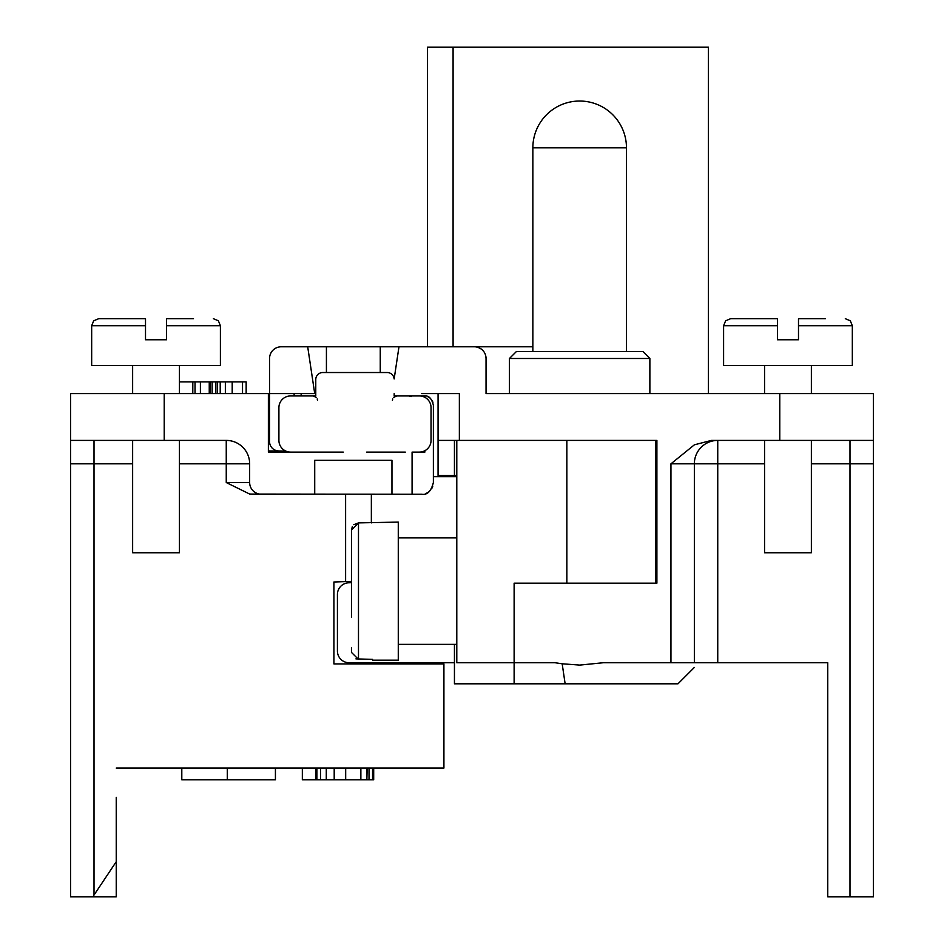 <?xml version="1.0" encoding="UTF-8"?>
<svg xmlns="http://www.w3.org/2000/svg" width="944" height="944" viewBox="0 0 944 944"><rect width="100%" height="100%" fill="white"/><g stroke="black" fill="none" stroke-linecap="round" stroke-linejoin="round"><path stroke-width="1.42" d="M425.402 493.629A11.706 11.706 0 0 0 428.729 491.871M431.585 488.756A11.706 11.706 0 0 0 432.73 486.372M456.79 476.685L433.379 476.685L433.379 405.295C431.786 398.663 428.942 395.56 424.859 395.973L424.859 397.318M333.916 582L333.916 663.915L333.916 582L351.463 581.386L345.61 581.598L345.61 494.231M343.274 452.105L268.379 452.105L268.379 393.589L70.599 393.589L70.599 440.872M427.585 396.633A9.357 9.357 0 0 1 430.016 398.108M432.104 400.563A9.357 9.357 0 0 1 432.93 402.404M289.029 451.999L287.436 451.669M70.599 442.323L70.599 896.8L92.842 896.8L116.242 861.695L116.242 797.326M280.085 494.231L261.358 494.231A11.706 11.706 0 0 1 249.653 482.537L249.653 463.811A23.399 23.399 0 0 0 226.253 440.4L70.599 440.4L70.599 463.811L94.011 463.811L94.011 895.042L92.842 896.8L116.242 896.8L116.242 861.695M424.859 395.973A9.357 9.357 0 0 0 424.021 395.937L419.337 395.937A11.706 11.706 0 0 1 431.042 407.631L431.042 440.4A11.706 11.706 0 0 1 419.337 452.105L412.08 452.105L412.08 494.231L421.685 494.231C427.243 495.211 431.148 491.305 433.379 482.537L433.379 405.295M419.337 395.937L394.179 395.937L394.179 393.589L394.179 395.937L397.105 395.937M456.79 440.4L456.79 662.747L514.126 662.747L514.126 683.81L565.137 683.81L562.176 663.785L555.131 662.747L514.126 662.747L514.126 583.168L656.894 583.168L656.894 440.4L459.362 440.4L459.362 393.589L421.685 393.589M562.176 663.785L579.663 665.095L603.181 662.747L694.347 662.747C694.347 668.989 694.347 668.989 694.347 662.747C694.347 668.989 694.347 668.989 694.347 662.747L827.758 662.747L827.758 896.8L873.401 896.8L873.401 463.811L811.368 463.811M670.948 662.747L670.948 463.811L694.395 444.813L711.481 440.4L873.401 440.4L873.401 463.811L873.401 449.627M873.401 442.323L873.401 393.589L486.042 393.589L486.042 358.484L486.042 393.589M285.69 451.02L268.379 450.937L268.379 452.105L290.61 452.105A11.706 11.706 0 0 1 278.905 440.4L278.905 407.631A11.706 11.706 0 0 1 290.61 395.937L315.768 395.937L315.768 379.547A7.021 7.021 0 0 1 322.789 372.526L387.158 372.526A7.021 7.021 0 0 1 394.155 378.945L398.982 346.778L474.336 346.778A11.706 11.706 0 0 1 486.042 358.484L485.523 355.038L486.042 358.484M226.253 482.537L249.653 482.537L249.653 463.811L226.253 463.811L226.253 482.537L249.7 494.066L412.08 494.231M391.961 494.231L391.961 460.294L314.718 460.294L314.718 494.231L252.414 494.231M424.859 450.725L424.859 452.105L419.337 452.105M532.853 346.778L307.697 346.778L314.718 393.589L315.768 393.589L315.768 395.937L312.842 395.937M314.718 393.589L269.547 393.589L269.547 358.484A11.706 11.706 0 0 1 281.253 346.778L307.697 346.778L281.253 346.778M438.063 393.589L438.063 440.4L459.362 440.4M565.137 683.81L677.969 683.81L694.347 667.432M764.557 463.811L717.747 463.811L717.747 440.4A23.399 23.399 0 0 0 694.347 463.811L694.347 662.747C694.347 668.989 694.347 668.989 694.347 662.747C694.347 668.989 694.347 668.989 694.347 662.747M481.298 349.079L478.183 347.427L481.298 349.079M474.336 346.778L452.082 346.778M398.982 346.778L394.155 378.945M269.547 358.484L269.547 441.568A9.357 9.357 0 0 0 278.905 450.937M294.127 395.937L294.127 393.589M405.295 452.105L401.377 452.105M401.247 452.105L366.673 452.105M269.547 415.832L268.379 415.832L268.379 413.484M249.653 463.811A23.399 23.399 0 0 0 226.253 440.4L226.253 463.811L179.443 463.811M116.242 768.074L443.916 768.074L443.916 663.915L333.916 663.915M227.303 768.074L227.303 779.779L181.803 779.779L181.803 768.074M227.303 779.779L275.424 779.779L275.424 768.074M315.697 768.074L315.697 779.779L302.34 779.779L302.34 768.074M315.697 779.779L366.862 779.779L366.862 768.074M366.862 779.779L367.169 768.074M367.015 779.779L369.033 779.779L369.033 768.074L369.021 779.779L373.694 779.779L373.694 768.074M372.55 768.074L372.55 779.779M301.148 395.937L301.148 393.589M438.063 440.4L438.063 475.516L454.442 475.516L454.442 440.4M454.442 475.516L456.79 475.516M454.442 644.374L454.442 683.81L514.126 683.81M349.127 662.747L454.442 662.747L349.127 662.747A11.706 11.706 0 0 1 337.421 651.053L337.421 594.472A11.706 11.706 0 0 1 348.714 582.778L351.463 582.684M717.747 662.747L717.747 463.811L670.948 463.811M337.421 594.472L337.421 651.053M317.514 400.256L317.208 398.923M316.228 397.377L313.054 395.937M396.893 395.937L393.719 397.377M392.739 398.923L392.433 400.256M708.389 393.589L708.389 47.2L427.526 47.2L427.526 346.778M453.085 346.778L453.085 47.2M509.453 358.484L516.474 351.463L642.852 351.463L649.873 358.484L509.453 358.484L509.453 393.589M532.853 351.463L532.853 147.842A46.811 46.811 0 0 1 579.663 101.032A46.811 46.811 0 0 1 626.474 147.842L532.853 147.842M626.474 351.463L626.474 147.842M764.557 393.589L764.557 365.505M811.368 393.589L811.368 365.505M787.969 339.757L777.431 339.757L777.431 325.715L723.6 325.715L723.6 365.505L852.326 365.505L852.326 325.715L798.494 325.715L798.494 339.757L777.431 339.757L798.494 339.757L777.431 339.757L777.431 323.025M825.41 318.694L798.494 318.694L798.494 325.715M798.494 323.025L798.494 321.479M777.431 325.715L777.431 318.694L750.515 318.694M777.431 318.694L730.621 318.694L725.617 320.795L723.6 325.715M764.557 440.4L764.557 552.747L811.368 552.747L811.368 440.4M398.274 537.301A7.021 7.021 0 0 0 398.297 537.891L398.297 644.374L456.79 644.374M398.274 644.964A7.021 7.021 0 0 1 398.297 644.374M355.923 658.877L372.526 659.372L372.526 660.175L398.274 660.175L398.274 522.091L358.484 522.893L353.823 524.687M351.463 565.244L351.463 530.009L358.484 522.893L358.484 659.372L351.463 652.398M352.336 526.575L351.463 530.009L351.463 617.022M351.463 647.501L351.463 652.257M351.463 530.009L351.463 534.764M132.632 440.4L132.632 552.747L179.443 552.747L179.443 440.4M132.632 393.589L132.632 365.505M179.443 393.589L179.443 365.505M156.031 339.757L145.506 339.757L145.506 325.715L91.674 325.715L91.674 365.505L220.4 365.505L220.4 325.715L166.569 325.715L166.569 339.757L145.506 339.757L166.569 339.757L145.506 339.757L145.506 323.025M193.485 318.694L166.569 318.694L166.569 325.715M166.569 323.025L166.569 321.479M145.506 325.715L145.506 318.694L118.59 318.694M145.506 318.694L98.695 318.694L93.692 320.795L91.674 325.715M210.099 393.589L210.099 381.895L179.443 381.895M246.16 381.895L246.16 393.589L246.16 381.895L209.898 381.895M212.152 393.589L212.152 381.895M209.249 381.895L209.249 393.589M192.824 381.895L192.788 393.589L192.824 381.895M371.358 494.231L371.358 522.893M164.221 393.589L164.221 440.4M779.779 440.4L779.779 393.589M849.989 896.8L849.989 440.4M326.423 346.778L326.423 372.526M380.255 372.526L380.255 346.778M132.632 463.811L94.011 463.811L94.011 440.4M316.901 768.074L316.901 779.779M320.547 768.074L320.547 779.779M326.282 768.074L326.282 779.779M334.2 768.074L334.2 779.779M345.681 779.779L345.681 768.074M360.868 768.074L360.868 779.779M566.848 583.168L566.848 440.4M215.657 393.589L215.657 381.895M200.399 393.589L200.399 381.895M195.03 393.589L195.03 381.895M242.525 393.589L242.525 381.895M232.2 393.589L232.2 381.895M225.356 393.589L225.356 381.895M220.223 393.589L220.223 381.895M217.226 393.589L217.226 381.895M315.674 779.779L315.674 768.074M411.206 396.598L408.811 395.937L411.206 396.598M649.873 393.589L649.873 358.484M852.326 325.715L850.308 320.795L845.305 318.694L850.308 320.795L852.326 325.715M655.726 440.4L655.726 583.168M398.297 537.891L456.79 537.891M220.4 325.715L218.383 320.795L213.379 318.694"/></g></svg>
